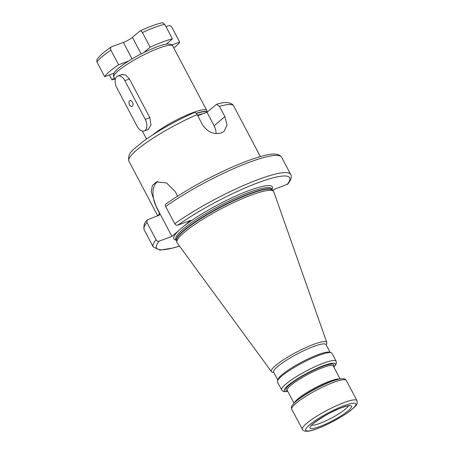 <?xml version="1.0" encoding="UTF-8"?>
<svg xmlns="http://www.w3.org/2000/svg" width="454" height="454" viewBox="0 0 454 454"><rect width="100%" height="100%" fill="white"/><g stroke="black" fill="none" stroke-linecap="round" stroke-linejoin="round"><path stroke-width="0.68" d="M166.317 44.117L172.418 38.896A43.17 7.423 152.2 0 0 150.126 47.171L143.884 52.511M114.062 73.196L104.658 76.686A43.17 7.423 152.2 0 1 118.602 64.752L128.573 61.052M173.837 48.028A43.17 7.423 152.2 0 0 179.688 42.074L171.924 44.957M114.266 77.861L111.928 79.864A43.17 7.423 152.2 0 0 114.913 79.092M172.418 38.896L164.711 24.278L162.401 22.7L158.423 23.739C153.112 25.333 146.92 27.773 139.855 31.059L132.415 37.37A7.4 1.271 -27.8 0 1 123.357 42.421L132.057 58.924M139.565 31.247C140.53 30.611 141.478 31.042 142.42 32.552L150.126 47.171M118.602 64.752L110.895 50.133C110.214 48.476 110.56 47.318 111.917 46.666L123.357 42.421M104.658 76.686L96.952 62.067L96.923 59.451L100.283 55.536C103.001 52.948 106.73 50.071 111.468 46.898L111.917 46.666M179.688 42.074L171.975 27.456C170.982 25.923 169.734 25.362 168.23 25.764L165.943 26.61M111.928 79.864L109.335 74.95M207.166 112.11L206.865 110.742A33.307 5.726 -27.8 0 0 206.769 110.492A33.307 5.726 -27.8 0 0 192.995 112.598A33.307 5.726 152.2 0 0 153.049 134.645M120.696 74.978L121.49 74.552L125.656 75.041L129.384 78.865L149.899 117.773L150.961 125.066L148.015 129.657L147.255 129.81M216.03 133.578A14.8 11.617 49.4 0 0 214.129 125.803L224.861 116.616L219.424 106.298L216.479 104.318L206.99 112.263L197.723 115.702M224.861 116.616L227.034 124.89L224.157 131.302L221.399 132.897C213.942 134.883 207.665 132.21 202.569 124.895L197.127 114.573C195.986 112.706 194.817 112.144 193.625 112.893M166.465 203.659C165.358 204.226 165.097 205.185 165.676 206.519L174.739 223.72A77.708 13.359 -27.8 0 1 246.505 184.211A77.708 13.359 -27.8 0 1 290.708 174.478C291.604 175.755 292.007 178.859 287.813 184.08L274.256 189.352L272.809 190.589M157.924 181.447A19.857 11.827 -110.4 0 0 156.704 207.484L171.947 236.398L159.093 241.165C157.844 241.471 156.829 240.989 156.034 239.729L146.965 222.534L147.056 220.167L147.76 219.668L159.49 215.048L159.502 213.255L156.499 207.557L151.313 191.991L152.345 185.51L156.471 181.85L166.652 182.985L175.204 191.548L177.622 196.128M174.739 223.72C175.533 224.98 176.549 225.456 177.798 225.156L190.652 220.383L179.285 230.116A55.672 9.574 152.2 0 0 176.186 240.087M171.947 236.398L179.285 230.116M206.99 112.263L214.129 125.803M273.484 191.31L272.332 190.078A54.242 9.324 -27.8 0 0 250.154 193.864A54.242 9.324 152.2 0 0 200.345 218.976A54.242 9.324 152.2 0 0 176.475 240.614L176.844 242.26A54.684 9.403 152.2 0 1 200.906 220.44A54.684 9.403 152.2 0 1 251.119 195.129A54.684 9.403 -27.8 0 1 273.484 191.31A54.684 9.403 -27.8 0 1 273.836 191.889L326.784 342.435A31.298 5.38 -27.8 0 1 326.744 343.366L326.216 344.972M176.844 242.26A54.684 9.403 152.2 0 0 177.122 242.879L271.424 371.622A31.298 5.38 152.2 0 0 272.218 372.11L273.841 372.586M326.784 342.435A31.298 5.38 -27.8 0 0 313.782 344.291A31.298 5.38 152.2 0 0 284.181 359.33A31.298 5.38 152.2 0 0 271.424 371.622M277.746 379.992L273.631 372.195A29.606 5.09 152.2 0 1 286.048 360.493A29.606 5.09 152.2 0 1 313.759 346.453A29.606 5.09 -27.8 0 1 326.006 344.58L330.12 352.378M277.417 380.997A30.838 5.3 152.2 0 1 319.23 355.227A30.838 5.3 -27.8 0 1 331.136 352.679L329.513 352.202A29.606 5.09 -27.8 0 0 318.084 354.648A29.606 5.09 152.2 0 0 277.944 379.391L277.417 380.997A30.838 5.3 152.2 0 0 277.428 382.041L282.155 390.707L284.283 391.671L287.853 391.49M331.136 352.679A30.838 5.3 -27.8 0 1 331.988 353.274L336.181 361.231A30.838 5.3 -27.8 0 0 323.424 363.177A30.838 5.3 152.2 0 0 294.555 377.802A30.838 5.3 152.2 0 0 281.622 389.992M145.269 119.368A8.632 5.142 69.6 0 1 144.207 130.939A8.632 5.142 69.6 0 1 137.136 126.325L116.735 87.633A8.632 5.142 69.6 0 1 117.796 76.056A8.632 5.142 69.6 0 1 124.867 80.67L145.269 119.368L149.843 117.665M132.454 102.258A3.082 1.839 -110.4 0 0 129.929 100.606A3.082 1.839 -110.4 0 0 129.549 104.743A3.082 1.839 -110.4 0 0 132.074 106.389A3.082 1.839 -110.4 0 0 132.454 102.258M172.764 45.996A33.307 5.726 152.2 0 0 158.991 48.107A33.307 5.726 152.2 0 0 127.812 63.9A33.307 5.726 152.2 0 0 113.846 77.061C113.642 77.509 112.802 73.803 115.049 71.704C116.74 69.615 119.538 67.203 123.431 64.468C133.93 57.283 145.11 51.387 156.971 46.785C161.386 45.139 164.927 44.197 167.594 43.97L170.454 44.191C172.208 45.179 172.974 45.78 172.764 45.996L206.769 110.492M132.415 37.37L141.132 53.901M164.711 24.278A43.17 7.423 152.2 0 0 142.42 32.552M110.895 50.133A43.17 7.423 152.2 0 0 96.952 62.067M196.224 113.341A32.847 5.647 -27.8 0 1 207.12 112.149M196.417 113.545A32.813 5.641 -27.8 0 1 207.064 112.2M197.467 115.22A32.813 5.641 -27.8 0 1 203.216 113.665M216.479 104.318C224.049 101.861 229.48 101.991 232.766 104.709L233.651 105.935A59.207 10.181 152.2 0 0 219.424 106.298M197.127 114.573A59.207 10.181 152.2 0 0 128.902 161.159C127.398 152.68 132.165 150.745 143.163 141.438C157.578 131.03 174.518 121.439 193.989 112.666M159.502 213.255A59.207 10.181 152.2 0 0 158.333 215.741M159.093 241.165A75.245 12.939 152.2 0 0 179.449 246.057M287.11 184.579A75.245 12.939 152.2 0 0 258.536 182.542A75.245 12.939 152.2 0 0 177.798 225.156M183.314 226.665A55.672 9.574 152.2 0 1 249.32 190.43A55.672 9.574 -27.8 0 1 272.06 189.539M249.303 192.32A54.191 9.318 152.2 0 0 198.574 218.016A54.191 9.318 152.2 0 0 175.846 239.44L176.481 240.648A54.191 9.318 152.2 0 1 199.283 219.214A54.191 9.318 152.2 0 1 249.955 193.552A54.191 9.318 -27.8 0 1 272.355 190.101L271.719 188.887A54.191 9.318 -27.8 0 0 249.303 192.32M287.785 391.365A28.863 4.96 152.2 0 1 291.877 382.438A28.863 4.96 152.2 0 1 323.401 365.697A28.863 4.96 -27.8 0 1 333.832 367.087M333.412 366.293A27.013 4.642 -27.8 0 0 322.533 366.44A27.013 4.642 152.2 0 0 294.595 381.008A27.013 4.642 152.2 0 0 287.365 390.571M333.27 366.02L333.287 366.049A26.026 4.478 -27.8 0 0 322.522 367.7A26.026 4.478 152.2 0 0 298.153 380.043A26.026 4.478 152.2 0 0 287.24 390.326L287.223 390.298M294.408 402.846A26.026 4.478 152.2 0 1 329.649 381.229A26.026 4.478 -27.8 0 1 339.564 379.039M336.335 379.856L334.394 380.429A26.758 4.602 -27.8 0 0 330.433 381.763A26.758 4.602 152.2 0 0 298.477 399.367L296.905 400.644C289.794 406.432 291.564 408.078 291.752 409.202A30.838 5.3 152.2 0 1 304.685 397.017A30.838 5.3 152.2 0 1 333.554 382.393A30.838 5.3 -27.8 0 1 346.311 380.441C345.494 379.663 345.125 377.251 336.335 379.856A29.374 5.051 -27.8 0 0 331.988 381.32A29.374 5.051 152.2 0 0 296.905 400.644M356.923 400.57A30.838 5.3 152.2 0 0 344.166 402.522A30.838 5.3 152.2 0 0 315.297 417.147A30.838 5.3 152.2 0 0 302.364 429.331C302.285 429.705 303.062 430.301 304.713 431.124L307.358 431.3C309.832 431.079 313.095 430.21 317.142 428.701C327.743 424.825 342.901 416.585 350.732 410.422C357.582 404.503 357.587 404.213 356.923 400.57L346.311 380.441M317.414 428.536A28.369 4.88 152.2 0 0 352.139 409.168A28.369 4.88 152.2 0 0 344.138 405.666A28.369 4.88 152.2 0 0 309.412 425.029A28.369 4.88 152.2 0 0 317.414 428.536M319.741 426.55A23.438 4.029 152.2 0 0 348.428 410.547A23.438 4.029 152.2 0 0 341.817 407.652A23.438 4.029 152.2 0 0 313.129 423.65A23.438 4.029 152.2 0 0 319.741 426.55M311.756 425.16A20.969 3.604 152.2 0 0 319.769 423.406A20.969 3.604 152.2 0 0 348.173 405.955M179.495 246.119L173.014 248.037L159.995 250.092L153.225 246.965A77.708 13.359 -27.8 0 1 156.034 239.729M146.965 222.534A77.708 13.359 152.2 0 0 144.156 229.769C143.39 225.746 144.355 222.545 147.056 220.167M290.708 174.478L281.639 157.283A77.708 13.359 152.2 0 0 237.436 167.015A77.708 13.359 152.2 0 0 165.676 206.519M124.867 80.67L129.441 78.973M146.517 139.026L142.312 131.053M115.259 79.739L113.846 77.061M260.375 156.619L233.651 105.935M157.788 215.945L128.902 161.159M333.894 367.212L336.3 363.796L336.181 361.231M340.08 378.942L333.287 366.049M294.033 403.22L287.24 390.326M311.291 425.398L311.24 425.875C308.629 426.249 328.73 411.846 341.539 407.817C348.15 405.439 349.353 405.955 349.052 405.938L348.632 405.706M302.364 429.331L291.752 409.202M153.225 246.965L144.156 229.769M166.079 203.863C184.398 191.083 205.373 179.296 228.998 168.513C241.823 162.759 252.776 158.656 261.85 156.21C272.451 153.043 279.051 153.401 281.639 157.283M144.207 130.939L148.742 129.259M117.796 76.056L122.415 74.343"/></g></svg>
